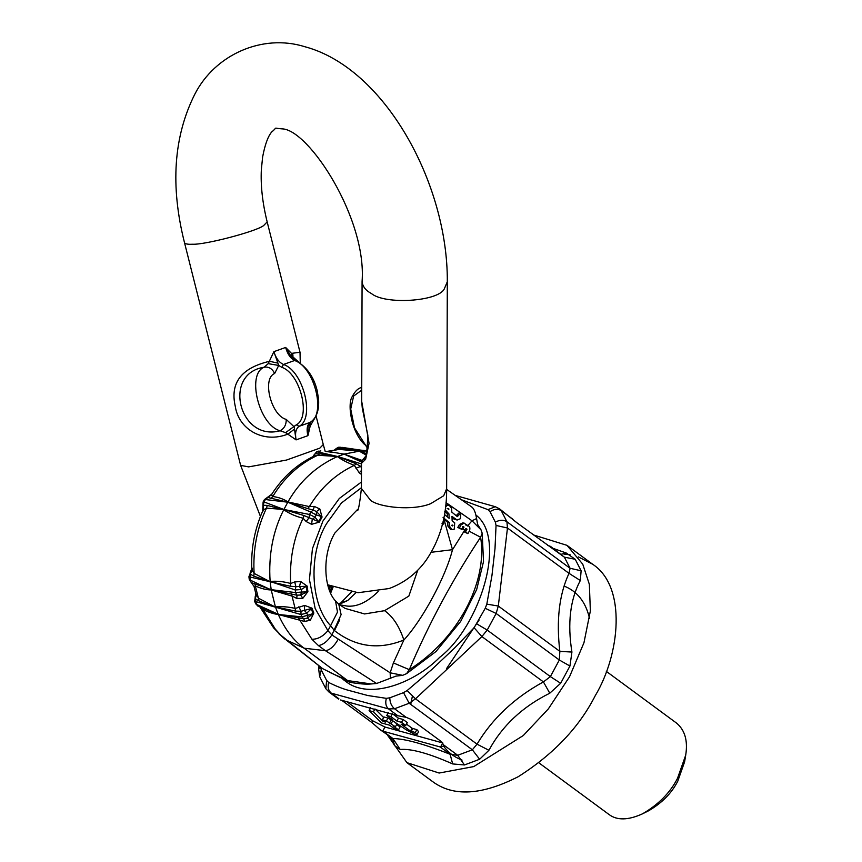 <?xml version="1.0" encoding="UTF-8"?>
<svg xmlns="http://www.w3.org/2000/svg" width="862" height="862" viewBox="0 0 862 862"><rect width="100%" height="100%" fill="white"/><g stroke="black" fill="none" stroke-linecap="round" stroke-linejoin="round"><path stroke-width="1.29" d="M304.491 621.437L278.307 614.498C285.042 629.476 293.662 640.714 304.167 648.202L349.961 682.316C359.249 683.922 366.35 684.471 371.242 683.954L376.586 683.491L395.96 676.12L402.629 675.345L390.152 672.791L393.395 662.921L409.299 669.645C429.168 623.043 452.927 578.908 480.597 537.241L469.251 531.229M341.837 447.346L362.255 450.352M340.307 447.227L338.41 447.27L336.148 448.574L341.147 448.585L338.992 449.393L359.303 451.16L344.391 454.058L337.354 456.58C316.171 466.202 299.696 481.319 287.951 501.932L283.76 509.722C272.931 531.035 268.384 554.934 270.118 581.441C276.702 580.848 283.566 581.527 290.699 583.477L294.718 581.936L300.698 581.527L307.184 586.128L307.896 591.644L302.864 598.282L296.819 598.454L296.981 595.189L300.59 595.006L307.896 591.644M332.603 452.367L326.989 451.613M314.986 453.843L313.509 455.589M320.836 450.88L316.505 451.882L317.335 451.817L314.975 453.832L313.93 456.203C296.959 464.284 282.887 476.977 271.713 494.26L264.397 499.594L263.115 501.975L264.063 501.953L263.072 505.832M361.458 474.456L359.238 472.796L354.314 465.329C347.515 462.765 341.858 459.855 337.354 456.58L319.727 453.768L314.964 453.843M267.274 498.042L264.397 499.594M263.578 509.83L266.509 508.138L283.964 509.485L303.952 515.53L318.628 521.682L315.029 517.2L316.268 514.905L321.397 516.543L316.451 511.597L319.834 508.979L322.065 517.06L319.349 522.113L311.57 524.333L306.172 521.542L303.101 518.224C295.935 516.489 289.481 513.655 283.749 509.733L267.263 505.412L263.319 505.218L263.125 510.983M296.851 598.465L292.337 596.17L271.218 589.953L250.055 580.029L250.314 572.95L248.913 576.753L249.247 579.361L251.241 582.529M271.099 589.64L251.327 582.615L254.236 586.72L255.745 586.085C261.229 588.617 266.39 589.91 271.218 589.942L275.42 606.934C281.54 606.288 288.188 606.794 295.375 608.432L304.62 605.415L311.979 608.152L313.843 613.054L310.298 620.317L304.458 621.427L303.844 618.862L307.314 618.129L310.298 620.317M298.898 606.729L300.978 611.287L295.763 611.126L275.431 606.956L278.297 614.487L301.872 616.858L307.659 615.328L306.807 613.097L304.437 610.565L304.62 605.415M356.071 592.539L347.698 600.512L339.068 604.391M339.563 604.79L347.02 606.072C356.922 607.063 367.309 602.215 378.192 591.526M361.415 487.709L341.395 503.042L326.493 523.751C308.273 553.921 310.298 604.24 330.599 625.704L327.916 630.682L331.892 634.96C327.495 641.35 323.002 644.884 318.401 645.563L311.904 639.227L298.306 617.817L303.866 618.862L301.872 616.858L300.989 614.531L306.807 613.097L311.979 608.152M361.437 481.998L339.316 498.473L322.905 521.101L312.432 548.674L309.436 579.63L315.169 608.55L327.916 630.682C322.894 636.544 317.55 639.388 311.904 639.227M338.744 604.122L335.544 600.986L337.495 612.085L330.599 625.704L334.305 630.478C355.564 647.006 378.752 650.185 403.869 640.003C399.257 626.211 392.824 616.438 384.571 610.673L364.604 613.949L345.112 608.4L338.744 604.122L341.115 614.638L331.892 634.96L390.152 672.791L390.389 678.631M417.758 570.17L408.836 596.105L384.571 610.673M349.961 682.305L322.593 668.61L286.055 639.841L304.167 648.202L325.437 650.702L318.401 645.563M376.586 683.491L325.437 650.702C329.952 650.034 334.176 646.274 338.109 639.41M278.275 614.261L298.306 617.817M300.967 611.287L311.182 608.572L313.078 613.561L307.659 615.328L307.314 618.129L313.843 613.054M270.226 581.753L290.505 586.279L295.892 586.666L295.213 589.942L270.118 581.462L271.218 589.931L296.991 595.2L295.547 592.571L301.603 592.043L301.28 589.543L299.491 586.505L295.882 586.677M271.25 589.673L295.547 592.571L295.213 589.942L301.28 589.543L306.344 586.322L299.491 586.505L300.698 581.527M302.864 598.282L300.59 595.006L301.603 592.043L307.066 591.925L306.344 586.322L307.184 586.128M295.892 586.666L294.718 581.936M283.964 509.485L309.555 514.485L308.984 517.793L306.172 521.542M316.451 511.597L313.175 509.992L310.859 512.082L316.268 514.905L316.451 511.597M307.669 508.623L287.94 501.943L309.361 506.597L314.35 506.425L313.197 509.992L307.669 508.623L309.361 506.597C320.589 487.924 335.577 474.165 354.314 465.329L356.405 463.875L360.639 466.428L361.48 467.829M314.318 506.425L319.834 508.979M319.349 522.113L318.628 521.682L321.397 516.543L322.065 517.06M287.876 502.223L310.859 512.082L309.555 514.485L315.029 517.2L312.249 519.387L311.57 524.333M361.49 465.297L360.639 466.417M313.93 456.203L317.722 455.244L337.667 456.504L356.405 463.875M361.641 462.054L344.218 454.166L362.633 461.655M361.469 470.447L359.238 472.796M360.628 466.428L355.931 468.217M344.218 454.166L362.245 460.48M366.135 455.093L359.303 451.16L366.458 454.188M367.234 451.397L366.21 450.955L367.255 451.289M300.978 611.287L300.989 614.531L275.592 607.214M278.124 614.229L256.38 604.327L255.26 597.01L254.678 601.299L255.572 603.637L258.018 606.212L261.628 607.71L263.082 609.639C268.739 612.365 273.814 613.981 278.307 614.498L261.628 607.71M258.794 606.557L258.201 606.288M255.572 603.637L258.191 606.277M254.678 601.299L275.441 607.171L259.074 601.019L255.303 598.691L256.283 594.985L255.863 593.81L255.098 597.172M275.441 607.171L258.783 598.357L256.283 594.985M249.247 579.361L254.236 586.72M248.913 576.753L270.075 581.71L253.816 576.172L250.228 574.081L252.103 570.191L254.107 573.392C252.835 549.805 256.962 528.061 266.509 508.138L267.263 505.412M252.113 570.224L252.243 568.177M250.12 573.004L251.79 568.586M270.075 581.71L254.107 573.392L253.816 576.172M262.716 510.983L263.115 501.975M283.813 509.442L264.063 501.953L265.356 499.54L287.725 502.18L267.522 497.406L271.735 494.68L271.39 495.628M287.725 502.18L287.94 501.943C283.663 499.066 278.609 497.255 272.78 496.512L271.735 494.68M344.067 454.123L328.217 451.483L338.992 449.393L325.922 451.58M367.331 450.955L359.303 451.16L341.147 448.585M335.512 449.695L336.158 448.574L334.197 450.417M260.453 607.742L261.876 609.703L263.082 609.639L275.312 629.152L273.62 627.892L280.84 635.208L275.312 629.152M322.593 668.61L280.84 635.208M347.698 600.512L338.313 603.766M351.157 591.925L350.306 593.562M366.059 450.912L364.54 450.664M366.21 450.955L367.287 451.171M448.811 509.657L448.779 508.72L448.165 509.13L448.811 509.657M447.152 508.44L448.779 508.72L448.165 509.13M451.332 525.303L452.97 525.583L452.313 525.044L452.345 525.982L452.97 525.583L452.345 525.982M445.568 507.039L446.882 505.531L449.027 505.067L451.666 508.418L451.807 512.103L457.313 516.607L460.836 512.998L460.513 518.665L457.119 520.034L451.979 516.392L452.141 520.756L454.716 522.857L454.252 529.171L452.097 529.645L449.468 526.283L449.317 522.598L443.068 517.491M444.49 514.506L449.156 518.321L448.983 513.946L445.212 509.808M443.165 521.176L443.693 524.096L442.659 523.363M441.937 523.794L443.693 524.096M446.408 511.845L444.781 511.565L447.356 513.666L447.486 516.952M447.356 513.666L448.983 513.946M449.027 505.067L445.794 504.97M460.836 512.998L459.209 512.718L456.914 514.84L456.817 516.198M456.914 514.84L458.552 515.12M452.011 517.469L453.94 519.043L457.119 520.034M447.841 526.003L450.47 529.365L452.097 529.645M443.628 519.01L447.69 522.329L447.831 526.003L449.468 526.283M447.69 522.329L449.317 522.598M431.312 552.273L452.496 549.697C445.686 576.883 422.574 619.81 403.869 640.003L393.395 662.921M466.719 525.249C469.618 525.777 470.523 527.652 469.445 530.863L467.894 533.643L465.491 531.951L467.042 529.182L466.428 528.751L465.437 530.529L463.023 528.848L464.025 527.07L463.411 526.639L461.86 529.419L459.446 527.727L461.008 524.958L464.015 523.137L467.366 525.281L465.739 525.001M443.962 519.28L452.496 549.697L464.564 530.41L463.853 531.671L467.894 533.643M463.853 531.671L465.491 531.951M465.415 528.902L466.428 528.751M462.388 526.79L463.411 526.639M464.349 523.169L462.722 522.889L459.5 524.462L457.819 527.447L461.86 529.419M457.819 527.447L459.446 527.727M463.023 528.848L461.396 528.568L465.437 530.529M402.629 675.345L406.616 673.631L409.299 669.645C457.42 639.507 488.021 582.68 480.597 537.241L482.203 533.255L480.996 529.807L471.999 520.788L476.578 518.568C475.512 512.157 473.863 508.3 471.622 506.985M480.996 529.807L477.634 524.43L476.578 518.568M406.616 673.631L436 651.51L460.717 621.34L476.675 589.533L483.517 561.593L482.203 533.255M331.956 586.613L329.941 591.494M475.846 514.991C507.718 538.976 479.455 626.846 439.706 657.329C414.827 682.672 369.475 700.601 345.533 681.249L342.99 679.375M561.205 554.266L566.226 553.005L553.253 548.415M547.467 545.29L550.516 546.4L564.394 557.186L570.084 568.284L569.006 573.338C559.212 594.381 556.162 620.392 559.847 651.37L559.319 660.012L550.387 676.616L543.416 681.907C514.539 697.692 492.417 718.445 477.031 744.165L472.354 749.8L457.722 755.295L450.126 754.282C424.309 744.057 405.226 738.799 392.9 738.508L380.056 729.672L372.039 722.625L341.729 700.289M415.322 732.506L410.495 731.084L401.121 724.177L405.754 725.448L401.52 722.334L396.886 721.052L390.831 716.591L386.779 715.482L392.824 719.932L390.508 719.296L406.444 729.963L415.225 734.478L417.036 734.532L415.322 732.506L416.863 729.629L412.747 728.498L411.206 731.364L410.495 731.084L412.047 728.207L406.476 724.112M412.747 728.498L412.047 728.207M401.52 722.334L403.06 719.458L407.306 722.582L405.754 725.448M403.06 719.458L398.427 718.186L396.886 721.052M398.427 718.186L393.514 714.566M392.382 713.725L390.831 716.591M388.32 712.605L386.779 715.482M390.917 718.531L390.508 719.296M417.036 734.532L418.587 731.655L416.863 729.629M383.127 721.451L385.389 722.065L382.362 719.845L386.413 720.955L395.421 726.785L393.675 726.31L398.513 729.877L394.462 728.756L389.624 725.19L381.51 722.959L369.098 710.611L373.44 711.796L383.127 721.451L383.525 720.697M383.612 717.518L375.713 709.652M373.44 711.796L374.981 708.93M369.098 710.611L370.649 707.734M398.513 729.877L400.065 727L396.649 724.489M395.421 726.785L396.962 723.918L395.033 722.496M391.186 723.671L392.727 720.794L387.965 718.089L383.902 716.968L382.362 719.845M389.441 723.186L390.992 720.32M386.413 720.955L387.965 718.089M442.842 742.979L384.797 726.978L372.955 720.923L346.869 701.711M461.45 499.755L487.957 509.647L490.004 511.705L495.348 522.124L496.049 525.443L495.003 548.663L491.943 575.601L486.814 604.122L485.241 608.292L474.1 627.741L454.468 648.127L431.56 669.731L407.166 690.527L403.535 692.639L389.796 697.811L386.348 698.349C385.12 703.015 385.864 706.549 388.59 708.941L397.835 715.751L406.185 717.324L411.336 719.501L441.581 741.783L443.618 744.908L443.348 746.104L440.18 746.955L450.126 754.282L452.658 763.926L464.456 764.96L479.638 759.25L488.916 750.285C502.201 725.782 522.491 706.765 549.773 693.21L560.666 683.264L569.944 666.024L571.926 652.06C567.325 623.495 570.116 599.65 580.32 580.514L581.117 570.784L575.213 559.266L566.226 553.005M389.796 736.838L394.602 745.705L400.194 749.466L392.9 738.508L382.954 731.181L440.18 746.955M382.954 731.181L384.797 726.978M382.599 731.073L380.056 729.672M338.906 698.791L331.364 693.177L388.59 708.941L394.548 708.758L406.185 717.324M397.835 715.751L340.598 699.976M580.32 580.514L569.006 573.338L507.47 528.007L506.91 521.736L570.084 568.284L581.117 570.784M571.926 652.06L559.847 651.37L498.311 606.04L507.47 528.007L496.049 525.443M549.773 693.21L543.416 681.907L481.88 636.565L487.202 630.068L550.387 676.616L560.666 683.264M488.916 750.285L477.031 744.165L415.495 698.834L481.88 636.565L474.1 627.741M400.194 749.466C411.346 748.561 428.834 753.377 452.658 763.926M538.933 762.87L609.035 814.515C617.03 820.538 628.172 820.322 642.459 813.847L648.558 810.797C661.941 803.028 671.681 793.159 677.758 781.209L684.6 761.868L685.71 755.144C687.995 740.706 684.902 729.995 676.433 723.013L606.342 671.379M642.459 813.847C658.525 804.526 670.205 792.695 677.5 778.343L685.71 755.144M589.522 618.41C585.74 602.021 577.26 591.246 564.093 586.074M443.488 745.856C447.744 752.192 453.94 756.955 462.075 760.112M387.491 735.146L406.907 762.644L432.616 781.586C453.24 796.919 481.793 795.281 518.267 776.684C553.523 754.304 579.178 727.302 595.243 695.688C619.993 654.495 627.019 586.828 592.711 564.287L578.327 556.884M570.245 554.859L563.92 554.061M412.348 696.367L410.732 704.405M406.907 762.644L439.124 773.042L473.744 766.587L523.288 735.534L548.361 708.866L569.534 676.745L583.951 642.772L590.362 610.964L589.349 584.328L582.744 564.157L567.002 545.344L533.395 534.925M499.443 508.763L517.157 522.954L564.394 557.186L575.213 559.266M326.601 680.387L325.868 688.749L329.004 692.046L331.364 693.177C328.39 690.71 327.485 687.133 328.648 682.445L326.601 680.387L321.257 669.968L320.556 666.649M389.796 697.811C389.904 702.53 391.488 706.183 394.548 708.758L409.17 703.252L415.495 698.834L407.166 690.527M476.837 623.894L487.202 630.068L496.146 613.464L498.311 606.04L486.814 604.122M495.348 522.124C499.701 519.786 503.559 519.657 506.91 521.736L501.221 510.638L499.454 508.785L495.273 506.705L455.244 495.424M329.306 589.877L330.426 585.988M329.78 587.97L328.885 588.714M320.179 666.908L318.692 669.257L319.662 676.648L325.868 688.749M386.348 698.349L367.762 695.515L347.914 690.182C342.289 688.619 335.868 686.033 328.648 682.445M487.957 509.647L495.273 506.705M308.025 435.396L310.158 426.14L308.456 425.128M307.788 435.062L308.111 426.367M309.878 422.692L310.148 426.14L316.063 415.947M308.973 423.942L310.298 423.824M291.291 358.258L292.929 356.922L298.608 362.008M291.475 357.299L292.908 354.821L292.929 356.922L291.755 357.611M310.837 421.917L310.18 422.358C326.353 414.406 314.393 366.975 294.588 360.51L283.49 364.475C303.295 370.951 315.244 418.372 299.082 426.334L310.18 422.358C307.152 424.707 306.387 429.147 307.874 435.676L296.129 439.879L285.613 432.649L280.118 430.774C239.324 441.99 222.084 373.569 264.106 367.234L268.222 363.645L273.89 351.653C275.883 358.172 279.083 362.439 283.49 364.475L281.799 367.331C300.213 373.354 311.322 417.434 296.291 424.837L299.082 426.334C295.795 428.77 294.815 433.284 296.129 439.879L295.817 439.771M308.079 426.474L310.482 422.218C316.634 417.844 319.317 410.107 318.552 398.977L317.141 390.475C313.8 376.759 306.635 366.77 295.644 360.51L294.588 360.51C290.44 358.376 287.455 354.023 285.645 347.451L292.908 354.821M274.655 373.483C272.187 368.548 268.675 366.469 264.106 367.234C246.273 374.194 259.182 425.419 280.118 430.774C284.298 428.489 286.335 424.697 286.227 419.406C271.099 415.527 261.768 378.515 274.655 373.483L278.728 365.445L268.222 363.645M296.291 424.837L285.613 432.649M292.024 357.956L285.645 347.451L273.89 351.653L278.728 365.445L281.799 367.331M295.644 360.51L291.41 357.31M291.291 357.083L291.809 353.334L300.019 352.267L300.267 363.096M286.227 419.406L294.233 426.938L295.914 439.308M294.362 429.19L287.919 434.092C263.136 443.887 238.537 429.157 235.272 406.304C229.895 382.943 241.328 367.934 269.569 361.286L277.704 363.074M361.728 390.163L353.646 396.035L350.705 409.019L354.508 427.864L367.751 448.649M364.518 443.639L367.772 448.542M368.096 445.643L367.298 447.076L367.858 447.884M447.313 281.745L444.372 288.716C438.769 301.495 385.142 305.029 371.393 293.522C365.682 290.483 362.579 286.464 362.083 281.465C366.878 218.237 308.51 129.311 282.111 128.869C272.112 128.201 278.372 126.671 271.713 131.951C267.942 136.368 264.914 144.762 262.608 157.132L261.337 169.771C260.561 185.653 262.511 203.023 267.166 221.9L263.718 225.478C257.199 231.21 204.897 244.98 192.538 244.226C187.884 244.474 185.211 243.978 184.511 242.728C170.191 185.987 173.607 136.519 194.758 94.324C214.886 54.683 262.339 33.446 304.76 46.699C384.915 68.001 448.003 184.005 447.313 281.745L446.645 488.743L443.714 495.725L430.623 503.71C412.586 510.983 380.39 507.546 370.725 500.531L361.415 488.474L361.501 463.282L365.628 459.295L369.065 443.327L361.695 401.347M365.38 450.783L338.788 447.292L359.465 451.128M318.714 451.095L317.335 451.817L337.516 456.472M295.763 611.126L291.475 593.799M290.505 586.279L290.699 583.477C289.416 559.891 293.554 538.136 303.101 518.224L303.952 515.53M337.667 456.504L361.49 463.928M359.616 451.171L366.63 453.627M259.074 601.019L254.786 583.693M270.98 498.516L272.78 496.512C284.007 477.839 298.985 464.079 317.722 455.244L319.727 453.768M330.663 593.121L333.088 587.054M453.94 519.043L455.567 519.323M459.371 524.678L461.008 524.958M467.473 526.014L471.999 520.788L446.02 502.611M330.372 672.683L348.216 680.657L371.242 683.954M442.745 742.947L440.547 747.052M372.955 720.923L372.039 722.625M443.618 744.908L457.722 755.295L464.456 764.96M569.944 666.024L559.319 660.012L496.146 613.464L485.241 608.292M479.638 759.25L472.354 749.8L409.17 703.252L403.535 692.639M394.602 745.705L392.921 739.348L391.79 738.314M479.024 620.166L446.538 668.621M490.004 511.705C494.142 508.936 497.88 508.58 501.221 510.638L512.858 519.215M321.257 669.968L319.662 676.648M361.738 387.458L360.736 387.76C361.447 387.631 356.674 387.9 352.353 396.412C347.17 403.179 350.845 431.711 364.701 444.652M325.2 451.429L323.282 444.555L319.834 448.132L286.529 460.049L248.655 466.881L240.627 465.383L260.443 516.457M312.798 456.849L316.505 451.882M335.544 600.986C324.252 589.209 321.386 556.13 334.758 533.147L357.644 509.388M334.316 450.072L338.41 447.27M262.727 510.961C254.592 529.473 250.95 548.706 251.801 568.64M254.139 586.86L255.863 593.821M260.335 607.624L273.62 627.892M278.997 633.829L284.762 639.022M334.478 630.618L339.736 619.746M351.448 591.968L341.621 602.096M361.264 450.179L367.363 450.804M472.193 507.276L446.645 489.4M566.991 545.344L592.711 564.287M328.982 692.035L338.68 699.179M329.349 585.535L328.562 587.755M318.962 665.949L318.692 669.257M316.031 415.807L323.282 444.555M361.738 387.404L360.736 387.76M361.501 463.282L362.342 460.297L365.671 456.267M362.083 281.465L361.695 401.541L362.288 408.157L367.848 435.288C367.083 453.218 365.714 461.321 363.742 459.629M267.166 221.9L300.019 352.278M184.511 242.728L240.627 465.383M327.689 584.792L358.107 592.711L389.161 588.53C404.267 582.884 416.54 573.542 425.979 560.483C439.965 540.14 446.861 516.23 446.645 488.743M361.415 488.474C359.551 505.1 358.096 512.394 357.051 510.347"/></g></svg>
